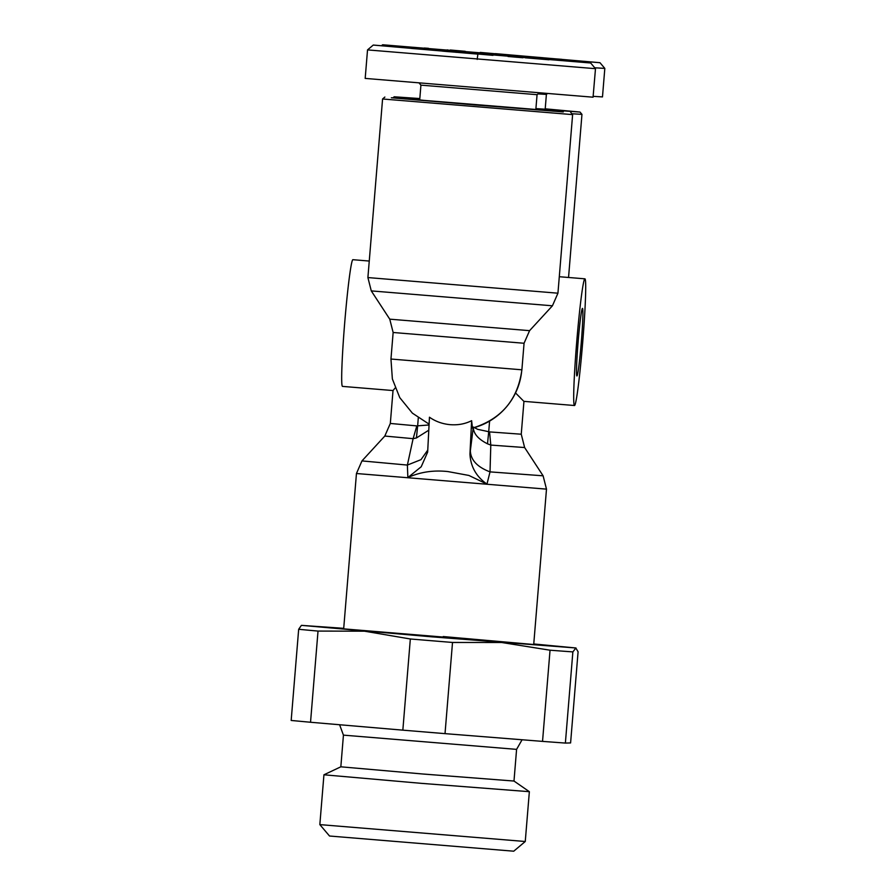 <?xml version="1.0" encoding="UTF-8"?>
<svg xmlns="http://www.w3.org/2000/svg" width="896" height="896" viewBox="0 0 896 896"><rect width="100%" height="100%" fill="white"/><g stroke="black" fill="none" stroke-linecap="round" stroke-linejoin="round"><path stroke-width="1.34" d="M427.672 451.819L429.453 417.211C435.568 421.501 442.501 423.976 450.251 424.67C457.99 425.264 465.114 423.942 471.632 420.694L472.45 428.109C501.346 419.194 517.821 399.75 521.886 369.802L524.059 343.258L393.142 332.494L389.76 319.166L529.581 330.658L552.429 305.794L371.28 290.898L367.898 277.57L557.939 293.194L572.622 114.621L382.581 98.986L367.898 277.57M427.784 450.072L420.997 459.648L407.378 465.069L413.112 438.67L416.83 425.902L417.648 425.835L416.427 437.954L413.112 438.67L384.81 436.05L361.962 460.914L407.378 465.069L407.859 477.579C420.146 471.99 433.485 469.986 447.877 471.565L468.866 475.44L486.965 484.109C476.258 476.616 470.59 466.592 469.952 454.037L471.632 420.694M489.563 431.906L521.248 434.213L524.63 447.541L490.795 445.077L487.502 443.811L488.723 431.704L489.563 431.906L490.795 445.077L490.022 471.878L486.965 484.109M487.211 53.861L382.861 44.789L599.928 62.709L382.581 44.8L381.651 45.584M367.606 49.907L595.493 68.678L593.062 97.194L365.266 78.411M486.013 53.894L590.363 62.966L373.285 45.058L590.643 62.955L595.482 68.678M424.29 48.026L428.411 48.384M428.422 48.306L424.525 48.048M522.435 56.056L507.674 54.768M513.15 55.272L522.435 56M548.923 59.774L525.224 57.781L548.699 59.718M450.778 51.789L465.55 52.998M456.68 52.338L450.789 51.755M442.254 51.094L456.68 52.304M369.253 261.05L352.912 259.694A63.56 2.99 94.7 0 0 352.901 259.694A63.56 2.99 94.7 0 0 352.912 259.694A63.56 2.99 94.7 0 0 344.691 322.963A63.56 2.99 94.7 0 0 342.462 386.389A63.56 2.99 94.7 0 0 342.485 386.389M384.81 436.05L390.32 423.45L393.03 390.499L395.136 388.024M419.765 99.232L394.206 96.79L419.821 98.56M574.493 405.518A63.56 2.99 -85.3 0 1 574.482 405.518A63.56 2.99 -85.3 0 1 576.699 342.093A63.56 2.99 -85.3 0 1 584.909 278.824A63.56 2.99 -85.3 0 1 584.92 278.824A63.56 2.99 -85.3 0 1 582.702 342.261A63.56 2.99 -85.3 0 1 574.493 405.518L523.858 401.352L515.57 392.974M535.875 109.088L563.315 111.922L473.357 104.821L391.373 97.765L419.742 99.534M582.478 308.392A33.902 1.602 -85.3 0 1 582.49 308.392A33.902 1.602 -85.3 0 1 581.302 342.216A33.902 1.602 -85.3 0 1 576.923 375.962A33.902 1.602 -85.3 0 1 576.912 375.962A33.902 1.602 -85.3 0 1 578.099 342.138A33.902 1.602 -85.3 0 1 582.478 308.392M535.92 108.606L545.182 109.2L546.392 94.416L538.003 93.89M420.918 85.142L537.062 94.685L535.842 109.469L423.864 100.374L419.709 99.915L420.918 85.142L419.35 83.283M361.962 460.914L356.451 473.514L343.672 628.869L533.613 644.504L443.218 636.552M343.717 628.342L301.594 625.374L432.174 636.866L575.792 647.976L533.758 643.966M301.381 625.408L298.67 629.283A148.31 0.773 4.7 0 0 318.024 631.075L364.493 631.187L410.334 638.982A148.31 0.773 4.7 0 0 431.357 640.718A148.31 0.773 4.7 0 0 452.514 642.454L501.592 642.488L550.043 650.205A148.31 0.773 4.7 0 0 572.869 651.896L575.938 647.954M493.64 53.682L540.904 57.826M484.299 53.95L531.563 58.094M516.589 749.37L513.99 781.043L423.293 774.043L340.838 766.808L343.437 735.134L516.589 749.37L522.077 739.76M340.838 766.808L323.938 774.794L421.758 783.384L529.357 791.683L513.99 781.043M329.538 836.035L319.838 824.611L525.258 841.501L529.357 791.683M329.638 836.024L513.733 851.2L525.258 841.501M568.546 277.48L581.963 114.352L571.883 113.747M545.216 108.819L580.026 112.067L535.898 108.853M429.061 424.973L417.648 425.835L418.298 417.906M416.427 437.954L428.792 430.192M489.586 421.109L488.723 431.704L477.702 429.341L473.301 427.056C473.379 433.518 478.117 439.107 487.502 443.811M594.72 67.771L604.822 68.41L602.482 96.914L593.208 96.342M427.638 452.144L421.21 466.76L407.859 477.579M533.714 644.482L546.493 489.138L543.11 475.81L490.022 471.878C477.322 467.085 470.758 460.062 470.333 450.8L469.952 454.037M495.342 53.637L599.973 62.698L604.822 68.41M480.245 52.416L499.274 54.107L480.245 52.416M447.048 49.918L447.989 49.986M465.203 51.307L450.274 50.008L465.203 51.307M545.854 58.083L561.837 59.338L545.843 58.128M543.11 57.747L532.616 56.862L543.11 57.747M419.821 48.037L443.587 50.008L419.821 48.037M460.443 51.464L446.253 50.4L460.443 51.464M539.818 57.96L521.573 56.515L539.806 58.05M476.213 52.819L456.355 51.24L476.213 52.819M451.842 50.77L432.029 49.146L451.842 50.77M488.914 53.816L441.65 49.672M477.187 59.416L477.882 54.13L373.24 45.069L367.528 49.907L365.187 78.422M575.792 647.976L578.088 651.75L570.595 742.93L565.376 743.075L572.869 651.896M492.979 55.35L473.95 53.659L492.979 55.35M526.165 57.893L525.224 57.781M460.085 52.494L448.146 51.632M447.686 51.587L442.266 51.106M508.021 56.448L522.95 57.758L508.021 56.493M427.37 49.683L411.376 48.429L427.358 49.75M430.102 50.019L440.608 50.893L430.102 50.019M553.392 59.718L529.637 57.758L553.392 59.718M512.781 56.291L526.96 57.366L512.781 56.291M433.406 49.806L451.651 51.251L433.406 49.806M497.011 54.947L516.869 56.526L497.022 54.936M521.371 56.997L541.195 58.621L521.371 56.997M479.584 54.085L432.32 49.941M452.514 642.454L445.021 733.634L542.539 741.384L550.043 650.205M542.539 741.384L565.376 743.075M318.024 631.075L310.531 722.254L402.842 730.15L410.334 638.982M402.842 730.15L445.021 733.634M310.531 722.254L291.178 720.462L298.67 629.283M456.12 50.624L457.598 50.736M457.61 50.68L456.12 50.523M546.784 58.117L554.187 58.722L546.773 58.195M537.197 57.87L531.742 57.411M531.754 57.355L535.371 57.725M535.371 57.68L537.208 57.781M517.093 57.243L511.65 56.773L517.093 57.288M426.44 49.65L419.026 49.045L426.44 49.65M441.47 50.411L436.016 49.986L441.47 50.445M429.094 424.144L412.395 413.157L399.75 397.611L392.37 378.963L390.958 359.038L521.886 369.802M521.808 369.813A65.677 65.61 88.4 0 1 472.416 428.12M356.451 473.514L546.493 489.138M390.32 423.45L416.83 425.902M473.301 427.056L470.333 450.8M393.03 390.555L342.462 386.389M394.206 96.79L393.31 97.541M384.866 97.048L382.581 98.986M343.437 735.134L339.595 724.741M319.838 824.611L323.938 774.794M580.026 112.067L581.963 114.352M389.76 319.166L371.28 290.898M584.92 278.824L559.294 276.718M552.429 305.794L557.939 293.194M570.685 112.325L572.622 114.61M529.581 330.658L524.059 343.258M390.958 359.038L393.142 332.494M521.248 434.213L523.947 401.352M546.392 94.416L547.154 93.778M537.062 94.685L538.899 93.128M524.63 447.541L543.11 475.81"/></g></svg>
